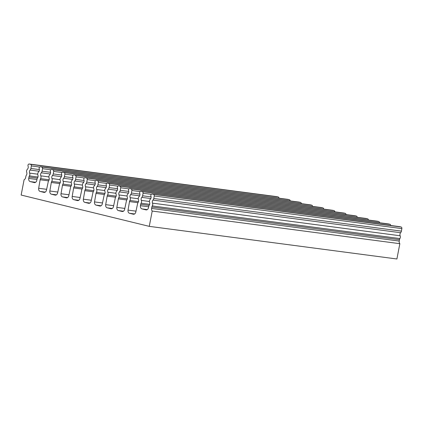 <?xml version="1.0" encoding="UTF-8"?>
<svg xmlns="http://www.w3.org/2000/svg" width="423" height="423" viewBox="0 0 423 423"><rect width="100%" height="100%" fill="white"/><g stroke="black" fill="none" stroke-linecap="round" stroke-linejoin="round"><path stroke-width="0.63" d="M130.178 197.684A2.411 1.777 97.5 0 1 129.924 200.476A2.411 1.777 -82.5 0 0 129.501 201.591L128.032 210.109A2.813 2.073 -82.5 0 0 129.538 213.287L133.282 214.202A2.813 2.073 -82.5 0 0 133.446 214.234A2.813 2.073 -82.5 0 0 135.815 212.008L137.612 203.574A2.411 1.777 97.5 0 1 138.078 202.485A2.411 1.777 -82.5 0 0 138.437 199.704A2.411 1.777 97.5 0 1 139.104 196.563A2.411 1.777 -82.5 0 0 139.77 193.422A1.412 1.042 97.5 0 1 139.881 191.952A1.412 1.042 97.5 0 1 140.901 191.312A1.412 1.042 97.5 0 1 140.981 191.328L142.292 191.651A1.412 1.042 97.5 0 1 143.048 193.242L142.609 195.77A2.411 1.777 97.5 0 1 141.79 197.367A2.411 1.777 -82.5 0 0 141.351 200.412A2.411 1.777 97.5 0 1 141.097 203.204A2.411 1.777 -82.5 0 0 140.674 204.32L140.436 205.71A2.813 2.073 -82.5 0 0 141.938 208.893L145.951 209.871A2.813 2.073 -82.5 0 0 146.115 209.903A2.813 2.073 -82.5 0 0 148.489 207.682L148.785 206.302A2.411 1.777 97.5 0 1 149.245 205.213A2.411 1.777 -82.5 0 0 149.605 202.432A2.411 1.777 97.5 0 1 150.276 199.291A2.411 1.777 -82.5 0 0 150.942 196.15A1.412 1.042 97.5 0 1 151.053 194.686A1.412 1.042 97.5 0 1 152.069 194.046A1.412 1.042 97.5 0 1 152.153 194.062L153.464 194.379A1.412 1.042 97.5 0 1 154.215 195.976L153.782 198.498A2.411 1.777 97.5 0 1 152.957 200.095A2.411 1.777 -82.5 0 0 152.518 203.146A2.411 1.777 97.5 0 1 152.269 205.938A2.411 1.777 -82.5 0 0 151.846 207.053L151.603 208.444A2.813 2.073 -82.5 0 0 152.217 211.061L399.846 243.685L396.901 258.987L149.266 226.358L21.15 195.051L24.095 179.749A2.813 2.073 -82.5 0 0 25.613 177.649L25.909 176.275A2.411 1.777 97.5 0 1 26.374 175.185A2.411 1.777 -82.5 0 0 26.728 172.404A2.411 1.777 97.5 0 1 27.4 169.263A2.411 1.777 -82.5 0 0 28.066 166.123A1.412 1.042 97.5 0 1 28.177 164.653A1.412 1.042 97.5 0 1 29.198 164.013A1.412 1.042 97.5 0 1 29.277 164.029L30.588 164.351A1.412 1.042 97.5 0 1 31.344 165.943L30.905 168.47A2.411 1.777 97.5 0 1 30.081 170.067A2.411 1.777 -82.5 0 0 29.642 173.113A2.411 1.777 97.5 0 1 29.393 175.905A2.411 1.777 -82.5 0 0 28.97 177.02L28.727 178.411A2.813 2.073 -82.5 0 0 30.234 181.594L34.247 182.572A2.813 2.073 -82.5 0 0 34.411 182.604A2.813 2.073 -82.5 0 0 36.785 180.383L37.076 179.003A2.411 1.777 97.5 0 1 37.541 177.914A2.411 1.777 -82.5 0 0 37.901 175.133A2.411 1.777 97.5 0 1 38.567 171.992A2.411 1.777 -82.5 0 0 39.239 168.851A1.412 1.042 97.5 0 1 39.35 167.386A1.412 1.042 97.5 0 1 40.365 166.747A1.412 1.042 97.5 0 1 40.449 166.762L41.761 167.08A1.412 1.042 97.5 0 1 42.512 168.677L42.078 171.199A2.411 1.777 97.5 0 1 41.253 172.796A2.411 1.777 -82.5 0 0 40.814 175.846A2.411 1.777 97.5 0 1 40.56 178.638A2.411 1.777 -82.5 0 0 40.137 179.754L38.667 188.267A2.813 2.073 -82.5 0 0 40.174 191.45L43.918 192.365A2.813 2.073 -82.5 0 0 44.082 192.391A2.813 2.073 -82.5 0 0 46.456 190.17L48.248 181.731A2.411 1.777 97.5 0 1 48.714 180.647A2.411 1.777 -82.5 0 0 49.073 177.861A2.411 1.777 97.5 0 1 49.74 174.72A2.411 1.777 -82.5 0 0 50.406 171.579A1.412 1.042 97.5 0 1 50.517 170.115A1.412 1.042 97.5 0 1 51.537 169.475A1.412 1.042 97.5 0 1 51.617 169.491L52.928 169.813A1.412 1.042 97.5 0 1 53.684 171.405L53.245 173.927A2.411 1.777 97.5 0 1 52.426 175.524A2.411 1.777 -82.5 0 0 51.987 178.575A2.411 1.777 97.5 0 1 51.733 181.367A2.411 1.777 -82.5 0 0 51.31 182.482L49.84 191A2.813 2.073 -82.5 0 0 51.342 194.178L55.085 195.093A2.813 2.073 -82.5 0 0 55.249 195.125A2.813 2.073 -82.5 0 0 57.623 192.899L59.421 184.465A2.411 1.777 97.5 0 1 59.881 183.376A2.411 1.777 -82.5 0 0 60.24 180.595A2.411 1.777 97.5 0 1 60.912 177.454A2.411 1.777 -82.5 0 0 61.578 174.308A1.412 1.042 97.5 0 1 61.689 172.843A1.412 1.042 97.5 0 1 62.704 172.203A1.412 1.042 97.5 0 1 62.789 172.219L64.1 172.542A1.412 1.042 97.5 0 1 64.851 174.133L64.418 176.661A2.411 1.777 97.5 0 1 63.593 178.252A2.411 1.777 -82.5 0 0 63.154 181.303A2.411 1.777 97.5 0 1 62.905 184.095A2.411 1.777 -82.5 0 0 62.482 185.211L61.012 193.729A2.813 2.073 -82.5 0 0 62.514 196.906L66.258 197.821A2.813 2.073 -82.5 0 0 66.422 197.853A2.813 2.073 -82.5 0 0 68.796 195.632L70.588 187.193A2.411 1.777 97.5 0 1 71.053 186.104A2.411 1.777 -82.5 0 0 71.413 183.323A2.411 1.777 97.5 0 1 72.079 180.182A2.411 1.777 -82.5 0 0 72.751 177.041A1.412 1.042 97.5 0 1 72.862 175.577A1.412 1.042 97.5 0 1 73.877 174.937A1.412 1.042 97.5 0 1 73.962 174.953L75.273 175.27A1.412 1.042 97.5 0 1 76.024 176.867L75.59 179.389A2.411 1.777 97.5 0 1 74.765 180.986A2.411 1.777 -82.5 0 0 74.326 184.031A2.411 1.777 97.5 0 1 74.073 186.829A2.411 1.777 -82.5 0 0 73.65 187.944L72.18 196.457A2.813 2.073 -82.5 0 0 73.681 199.635L77.43 200.555A2.813 2.073 -82.5 0 0 77.594 200.581A2.813 2.073 -82.5 0 0 79.963 198.361L81.761 189.922A2.411 1.777 97.5 0 1 82.226 188.832A2.411 1.777 -82.5 0 0 82.585 186.051A2.411 1.777 97.5 0 1 83.252 182.91A2.411 1.777 -82.5 0 0 83.918 179.77A1.412 1.042 97.5 0 1 84.029 178.305A1.412 1.042 97.5 0 1 85.049 177.665A1.412 1.042 97.5 0 1 85.129 177.681L86.44 177.998A1.412 1.042 97.5 0 1 87.196 179.595L86.757 182.117A2.411 1.777 97.5 0 1 85.932 183.714A2.411 1.777 -82.5 0 0 85.494 186.765A2.411 1.777 97.5 0 1 85.245 189.557A2.411 1.777 -82.5 0 0 84.822 190.673L83.352 199.185A2.813 2.073 -82.5 0 0 84.854 202.368L88.597 203.283A2.813 2.073 -82.5 0 0 88.761 203.315A2.813 2.073 -82.5 0 0 91.135 201.089L92.928 192.655A2.411 1.777 97.5 0 1 93.393 191.566A2.411 1.777 -82.5 0 0 93.753 188.78A2.411 1.777 97.5 0 1 94.424 185.639A2.411 1.777 -82.5 0 0 95.09 182.498A1.412 1.042 97.5 0 1 95.201 181.033A1.412 1.042 97.5 0 1 96.217 180.394A1.412 1.042 97.5 0 1 96.301 180.41L97.613 180.732A1.412 1.042 97.5 0 1 98.363 182.324L97.93 184.851A2.411 1.777 97.5 0 1 97.105 186.443A2.411 1.777 -82.5 0 0 96.666 189.493A2.411 1.777 97.5 0 1 96.418 192.285A2.411 1.777 -82.5 0 0 95.995 193.401L94.525 201.919A2.813 2.073 -82.5 0 0 96.026 205.097L99.77 206.012A2.813 2.073 -82.5 0 0 99.934 206.043A2.813 2.073 -82.5 0 0 102.308 203.817L104.1 195.384A2.411 1.777 97.5 0 1 104.566 194.294A2.411 1.777 -82.5 0 0 104.925 191.513A2.411 1.777 97.5 0 1 105.591 188.372A2.411 1.777 -82.5 0 0 106.263 185.232A1.412 1.042 97.5 0 1 106.369 183.767A1.412 1.042 97.5 0 1 107.389 183.127A1.412 1.042 97.5 0 1 107.468 183.138L108.78 183.46A1.412 1.042 97.5 0 1 109.536 185.052L109.097 187.579A2.411 1.777 97.5 0 1 108.277 189.176A2.411 1.777 -82.5 0 0 107.839 192.222A2.411 1.777 97.5 0 1 107.585 195.014A2.411 1.777 -82.5 0 0 107.162 196.129L105.692 204.647A2.813 2.073 -82.5 0 0 107.193 207.825L110.937 208.74A2.813 2.073 -82.5 0 0 111.101 208.772A2.813 2.073 -82.5 0 0 113.475 206.551L115.273 198.112A2.411 1.777 97.5 0 1 115.738 197.023A2.411 1.777 -82.5 0 0 116.092 194.242A2.411 1.777 97.5 0 1 116.764 191.101A2.411 1.777 -82.5 0 0 117.43 187.96A1.412 1.042 97.5 0 1 117.541 186.495A1.412 1.042 97.5 0 1 118.562 185.856A1.412 1.042 97.5 0 1 118.641 185.871L119.952 186.189A1.412 1.042 97.5 0 1 120.703 187.786L120.269 190.308A2.411 1.777 97.5 0 1 119.445 191.905A2.411 1.777 -82.5 0 0 119.006 194.955A2.411 1.777 97.5 0 1 118.757 197.747A2.411 1.777 -82.5 0 0 118.334 198.863L116.864 207.376A2.813 2.073 -82.5 0 0 118.366 210.559L122.11 211.474A2.813 2.073 -82.5 0 0 122.273 211.505A2.813 2.073 -82.5 0 0 124.648 209.279L126.44 200.84A2.411 1.777 97.5 0 1 126.905 199.756A2.411 1.777 -82.5 0 0 127.265 196.97A2.411 1.777 97.5 0 1 127.931 193.829A2.411 1.777 -82.5 0 0 128.603 190.688A1.412 1.042 97.5 0 1 128.714 189.224A1.412 1.042 97.5 0 1 129.729 188.584A1.412 1.042 97.5 0 1 129.813 188.6L131.125 188.922A1.412 1.042 97.5 0 1 131.876 190.514L131.442 193.041A2.411 1.777 97.5 0 1 130.617 194.633A2.411 1.777 -82.5 0 0 130.178 197.684L138.258 198.747M130.617 194.633L139.638 195.823M377.279 221.203A1.412 1.042 97.5 0 1 377.364 221.208A1.412 1.042 97.5 0 1 377.443 221.224L378.754 221.546A1.412 1.042 97.5 0 1 379.537 222.752M119.445 191.905L128.465 193.094M366.107 218.474A1.412 1.042 97.5 0 1 366.191 218.48A1.412 1.042 97.5 0 1 366.276 218.495L367.587 218.813A1.412 1.042 97.5 0 1 368.364 220.023M108.277 189.176L117.293 190.361M354.939 215.741A1.412 1.042 97.5 0 1 355.024 215.751A1.412 1.042 97.5 0 1 355.103 215.762L356.415 216.084A1.412 1.042 97.5 0 1 357.197 217.295M97.105 186.443L106.125 187.632M343.767 213.012A1.412 1.042 97.5 0 1 343.851 213.018A1.412 1.042 97.5 0 1 343.931 213.033L345.242 213.356A1.412 1.042 97.5 0 1 346.025 214.561M85.932 183.714L94.953 184.904M332.6 210.284A1.412 1.042 97.5 0 1 332.679 210.289A1.412 1.042 97.5 0 1 332.764 210.305L334.075 210.628A1.412 1.042 97.5 0 1 334.852 211.833M74.765 180.986L83.786 182.17M321.427 207.55A1.412 1.042 97.5 0 1 321.512 207.561A1.412 1.042 97.5 0 1 321.591 207.577L322.902 207.894A1.412 1.042 97.5 0 1 323.685 209.105M63.593 178.252L72.613 179.442M310.255 204.822A1.412 1.042 97.5 0 1 310.339 204.827A1.412 1.042 97.5 0 1 310.424 204.843L311.735 205.166A1.412 1.042 97.5 0 1 312.512 206.376M52.426 175.524L61.441 176.714M299.087 202.094A1.412 1.042 97.5 0 1 299.167 202.099A1.412 1.042 97.5 0 1 299.251 202.115L300.563 202.437A1.412 1.042 97.5 0 1 301.34 203.643M41.253 172.796L50.274 173.985M287.915 199.365A1.412 1.042 97.5 0 1 288 199.37A1.412 1.042 97.5 0 1 288.079 199.386L289.39 199.704A1.412 1.042 97.5 0 1 290.173 200.914M30.081 170.067L39.101 171.252M276.742 196.632A1.412 1.042 97.5 0 1 276.827 196.642A1.412 1.042 97.5 0 1 276.912 196.653L278.223 196.975A1.412 1.042 97.5 0 1 279 198.186M152.217 211.061L149.266 226.358M152.957 200.095L400.592 232.719A2.411 1.777 -82.5 0 0 400.153 235.77A2.411 1.777 97.5 0 1 399.899 238.561A2.411 1.777 -82.5 0 0 399.476 239.677L399.238 241.068A2.813 2.073 -82.5 0 0 399.846 243.685M399.619 226.665A1.412 1.042 97.5 0 1 399.703 226.67A1.412 1.042 97.5 0 1 399.788 226.686L401.099 227.003A1.412 1.042 97.5 0 1 401.85 228.6L401.416 231.122A2.411 1.777 97.5 0 1 400.592 232.719M141.79 197.367L150.805 198.551M388.451 223.931A1.412 1.042 97.5 0 1 388.531 223.936A1.412 1.042 97.5 0 1 388.615 223.952L389.927 224.275A1.412 1.042 97.5 0 1 390.704 225.485M129.924 200.476L138.49 201.602M131.442 193.041L139.934 194.157M131.876 190.514L140.14 191.603M131.125 188.922L378.754 221.546M129.813 188.6L377.443 221.224M122.11 211.474L122.437 211.516M118.366 210.559L123.421 211.225M116.864 207.376L124.827 208.428M118.334 198.863L126.768 199.973M118.757 197.747L127.318 198.873M119.006 194.955L127.09 196.018M120.269 190.308L128.766 191.429M120.703 187.786L128.973 188.875M119.952 186.189L367.587 218.813M118.641 185.871L366.276 218.495M110.937 208.74L111.27 208.788M107.193 207.825L112.248 208.491M105.692 204.647L113.66 205.694M107.162 196.129L115.595 197.245M107.585 195.014L116.151 196.145M107.839 192.222L115.918 193.29M109.097 187.579L117.594 188.7M109.536 185.052L117.8 186.141M108.78 183.46L356.415 216.084M107.468 183.138L355.103 215.762M99.77 206.012L100.098 206.054M96.026 205.097L101.076 205.763M94.525 201.919L102.488 202.966M95.995 193.401L104.428 194.511M96.418 192.285L104.978 193.417M96.666 189.493L104.751 190.556M97.93 184.851L106.427 185.967M98.363 182.324L106.633 183.413M97.613 180.732L345.242 213.356M96.301 180.41L343.931 213.033M88.597 203.283L88.93 203.326M84.854 202.368L89.909 203.035M83.352 199.185L91.315 200.238M84.822 190.673L93.256 191.783M85.245 189.557L93.806 190.683M85.494 186.765L93.578 187.828M86.757 182.117L95.254 183.238M87.196 179.595L95.461 180.684M86.44 177.998L334.075 210.628M85.129 177.681L332.764 210.305M77.43 200.555L77.758 200.597M73.681 199.635L78.736 200.301M72.18 196.457L80.148 197.509M73.65 187.944L82.088 189.055M74.073 186.829L82.638 187.955M74.326 184.031L82.406 185.1M75.59 179.389L84.082 180.51M76.024 176.867L84.288 177.956M75.273 175.27L322.902 207.894M73.962 174.953L321.591 207.577M66.258 197.821L66.585 197.864M62.514 196.906L67.569 197.573M61.012 193.729L68.975 194.776M62.482 185.211L70.916 186.321M62.905 184.095L71.466 185.226M63.154 181.303L71.238 182.371M64.418 176.661L72.915 177.776M64.851 174.133L73.121 175.222M64.1 172.542L311.735 205.166M62.789 172.219L310.424 204.843M55.085 195.093L55.418 195.135M51.342 194.178L56.396 194.844M49.84 191L57.803 192.047M51.31 182.482L59.743 183.593M51.733 181.367L60.293 182.493M51.987 178.575L60.066 179.638M53.245 173.927L61.742 175.048M53.684 171.405L61.948 172.494M52.928 169.813L300.563 202.437M51.617 169.491L299.251 202.115M43.918 192.365L44.246 192.407M40.174 191.45L45.224 192.111M38.667 188.267L46.636 189.319M40.137 179.754L48.576 180.864M40.56 178.638L49.126 179.764M40.814 175.846L48.894 176.909M42.078 171.199L50.575 172.32M42.512 168.677L50.776 169.766M41.761 167.08L289.39 199.704M40.449 166.762L288.079 199.386M34.247 182.572L34.58 182.614M30.234 181.594L35.595 182.297M28.727 178.411L36.97 179.5M28.97 177.02L37.404 178.131M29.393 175.905L37.954 177.036M29.642 173.113L37.726 174.181M30.905 168.47L39.402 169.591M31.344 165.943L39.609 167.032M30.588 164.351L278.223 196.975M29.277 164.029L276.912 196.653M151.603 208.444L399.238 241.068M151.846 207.053L399.476 239.677M152.269 205.938L399.899 238.561M152.518 203.146L400.153 235.77M153.782 198.498L401.416 231.122M154.215 195.976L401.85 228.6M153.464 194.379L401.099 227.003M152.153 194.062L399.788 226.686M145.951 209.871L146.284 209.914M141.938 208.893L147.299 209.597M140.436 205.71L148.679 206.799M140.674 204.32L149.108 205.43M141.097 203.204L149.657 204.335M141.351 200.412L149.43 201.48M142.609 195.77L151.106 196.891M143.048 193.242L151.312 194.331M142.292 191.651L389.927 224.275M140.981 191.328L388.615 223.952M133.282 214.202L133.61 214.244M129.538 213.287L134.588 213.953M128.032 210.109L136 211.156M129.501 201.591L137.94 202.702M129.729 188.584L377.364 221.208M118.562 185.856L366.191 218.48M107.389 183.127L355.024 215.751M96.217 180.394L343.851 213.018M85.049 177.665L332.679 210.289M73.877 174.937L321.512 207.561M62.704 172.203L310.339 204.827M51.537 169.475L299.167 202.099M40.365 166.747L288 199.37M29.198 164.013L276.827 196.642M152.069 194.046L399.703 226.67M140.901 191.312L388.531 223.936"/></g></svg>

